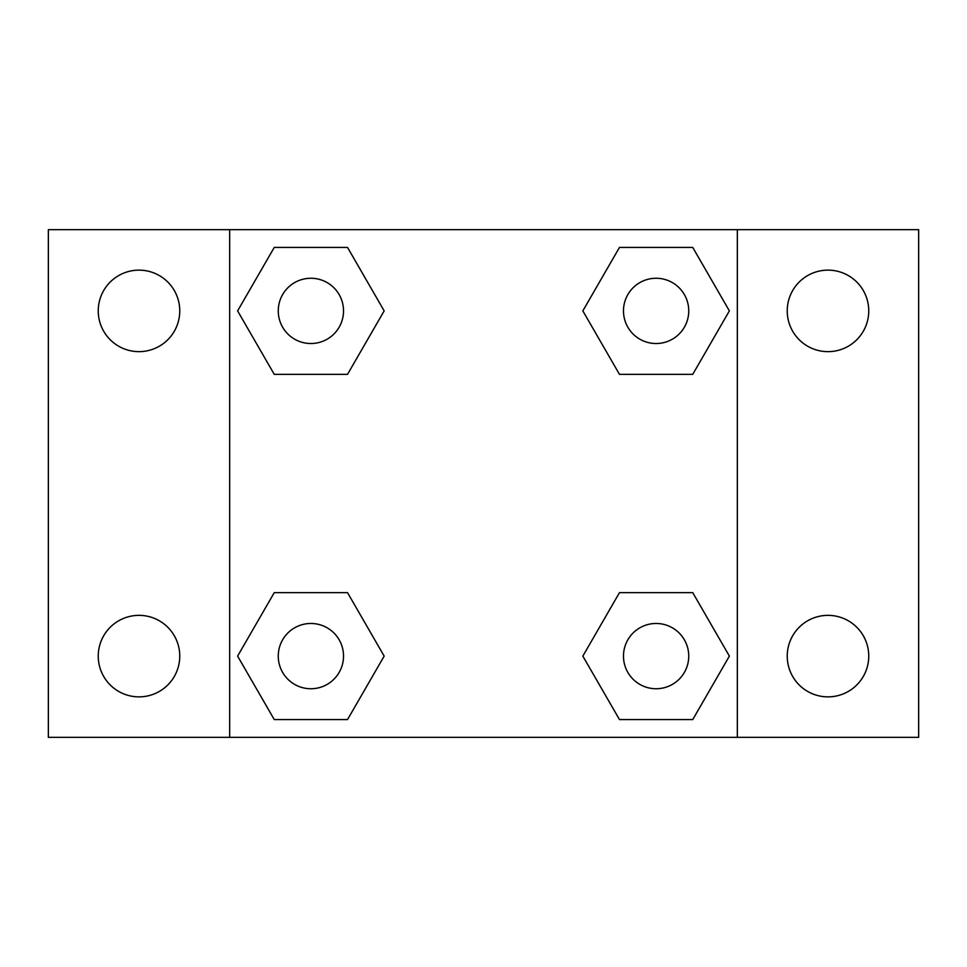 <?xml version="1.0" encoding="UTF-8"?>
<svg xmlns="http://www.w3.org/2000/svg" width="967" height="967" viewBox="0 0 967 967"><rect width="100%" height="100%" fill="white"/><g stroke="black" fill="none" stroke-linecap="round" stroke-linejoin="round"><path stroke-width="1.45" d="M139.006 696.869A40.759 40.759 0 0 0 174.302 635.73A40.759 40.759 0 0 0 103.711 635.73A40.759 40.759 0 0 0 139.006 696.869M827.994 696.869A40.759 40.759 0 0 0 863.289 635.73A40.759 40.759 0 0 0 792.698 635.73A40.759 40.759 0 0 0 827.994 696.869M827.994 351.65A40.759 40.759 0 0 0 863.289 290.511A40.759 40.759 0 0 0 792.698 290.511A40.759 40.759 0 0 0 827.994 351.65M139.006 351.65A40.759 40.759 0 0 0 174.302 290.511A40.759 40.759 0 0 0 103.711 290.511A40.759 40.759 0 0 0 139.006 351.65M918.65 737.337L48.35 737.337L48.35 229.662L918.65 229.662L918.65 737.337M274.253 592.65L347.528 592.65L384.165 656.109L347.528 719.569L274.253 719.569L237.616 656.109L274.253 592.65L347.528 592.65L274.253 592.65M619.472 247.431L692.747 247.431L729.384 310.89L692.747 374.35L619.472 374.35L582.835 310.89L619.472 247.431L692.747 247.431L619.472 247.431M229.662 737.337L229.662 229.662M737.337 229.662L737.337 737.337M274.253 247.431L347.528 247.431L384.165 310.89L347.528 374.35L274.253 374.35L237.616 310.89L274.253 247.431L347.528 247.431L274.253 247.431M619.472 592.65L692.747 592.65L729.384 656.109L692.747 719.569L619.472 719.569L582.835 656.109L619.472 592.65L692.747 592.65L619.472 592.65M692.747 719.569L619.472 719.569L692.747 719.569M688.746 656.109A32.636 32.636 0 0 0 639.791 627.849A32.636 32.636 0 0 0 639.791 684.37A32.636 32.636 0 0 0 688.746 656.109M347.528 719.569L274.253 719.569L347.528 719.569M343.527 656.109A32.636 32.636 0 0 0 294.572 627.849A32.636 32.636 0 0 0 294.572 684.37A32.636 32.636 0 0 0 343.527 656.109M692.747 374.35L619.472 374.35L692.747 374.35M688.746 310.89A32.636 32.636 0 0 0 639.791 282.63A32.636 32.636 0 0 0 639.791 339.151A32.636 32.636 0 0 0 688.746 310.89M347.528 374.35L274.253 374.35L347.528 374.35M343.527 310.89A32.636 32.636 0 0 0 294.572 282.63A32.636 32.636 0 0 0 294.572 339.151A32.636 32.636 0 0 0 343.527 310.89"/></g></svg>
